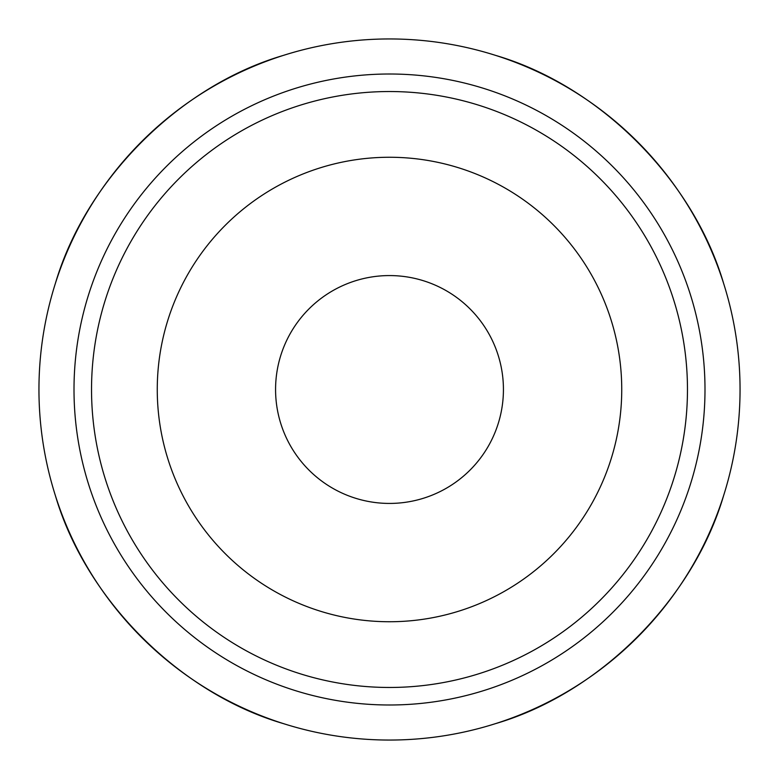 <?xml version="1.0" encoding="UTF-8"?>
<svg xmlns="http://www.w3.org/2000/svg" width="779" height="779" viewBox="0 0 779 779"><rect width="100%" height="100%" fill="white"/><g stroke="black" fill="none" stroke-linecap="round" stroke-linejoin="round"><path stroke-width="1.17" d="M503.429 389.5A113.929 113.929 0 0 1 389.5 503.429A113.929 113.929 0 0 1 275.571 389.5A113.929 113.929 0 0 1 389.5 275.571A113.929 113.929 0 0 1 503.429 389.5M157.261 389.5A232.239 232.239 0 0 1 389.5 157.261A232.239 232.239 0 0 1 621.739 389.5A232.239 232.239 0 0 1 389.5 621.739A232.239 232.239 0 0 1 157.261 389.5M91.532 389.5A297.968 297.968 0 0 1 389.5 91.532A297.968 297.968 0 0 1 687.467 389.5A297.968 297.968 0 0 1 389.5 687.467A297.968 297.968 0 0 1 91.532 389.5M495.327 55.309C599.402 85.69 693.31 179.598 723.691 283.673M55.309 283.673C85.69 179.598 179.598 85.69 283.673 55.309A350.55 350.55 0 0 1 294.345 52.115M740.05 389.5A350.55 350.55 0 0 0 389.5 38.95A350.55 350.55 0 0 0 38.95 389.5A350.55 350.55 0 0 0 389.5 740.05A350.55 350.55 0 0 0 740.05 389.5M723.691 495.327C693.31 599.402 599.402 693.31 495.327 723.691M283.673 723.691C179.598 693.31 85.69 599.402 55.309 495.327M704.995 389.5A315.495 315.495 0 0 1 389.5 704.995A315.495 315.495 0 0 1 74.005 389.5A315.495 315.495 0 0 1 389.5 74.005A315.495 315.495 0 0 1 704.995 389.5"/></g></svg>
